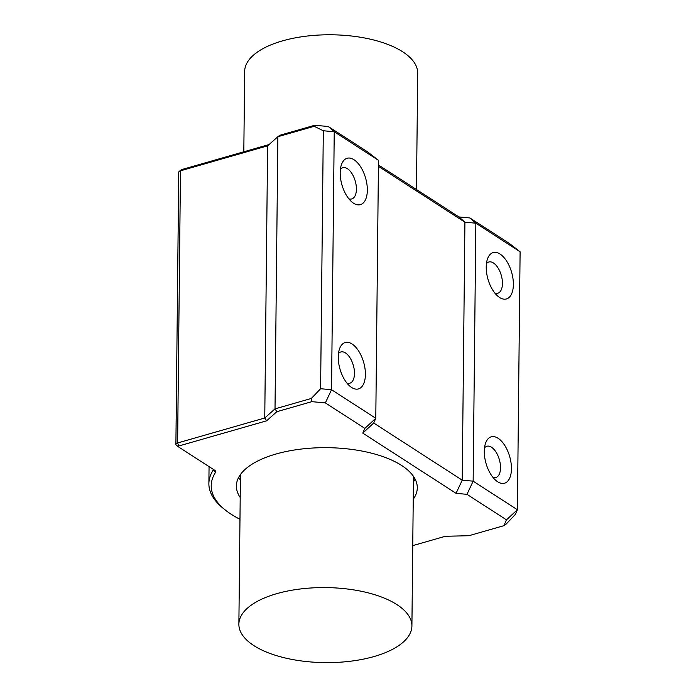 <?xml version="1.0" encoding="UTF-8"?>
<svg xmlns="http://www.w3.org/2000/svg" width="696" height="696" viewBox="0 0 696 696"><rect width="100%" height="100%" fill="white"/><g stroke="black" fill="none" stroke-linecap="round" stroke-linejoin="round"><path stroke-width="1.04" d="M340.405 169.319A16.26 8.3 -106 0 1 342.78 167.692A16.26 8.3 -106 0 1 355.238 181.038A16.26 8.3 -106 0 1 351.741 198.952A16.26 8.3 -106 0 1 348.861 198.839M340.187 172.695A24.125 12.311 74 0 0 352.089 202.136A24.125 12.311 74 0 0 367.001 194.506A24.125 12.311 74 0 0 358.075 163.386A24.125 12.311 74 0 0 341.388 164.813A24.125 12.311 74 0 0 340.187 172.695M375.788 418.296L331.531 389.716L334.237 131.753L378.485 160.324L375.788 418.296L364.852 428.397L362.773 433.112L373.709 423.02L375.788 418.296M338.256 356.961A24.125 12.311 74 0 0 350.158 386.402A24.125 12.311 74 0 0 365.069 378.763A24.125 12.311 74 0 0 356.152 347.652A24.125 12.311 74 0 0 339.457 349.079A24.125 12.311 74 0 0 338.256 356.961M338.474 353.585A16.26 8.3 -106 0 1 340.849 351.959A16.26 8.3 -106 0 1 353.307 365.304A16.26 8.3 -106 0 1 349.81 383.218A16.26 8.3 -106 0 1 346.93 383.096M486.443 263.619A16.26 8.3 -106 0 1 488.818 262A16.26 8.3 -106 0 1 501.277 275.338A16.26 8.3 -106 0 1 497.779 293.251A16.26 8.3 -106 0 1 494.899 293.138M486.226 266.994A24.125 12.311 74 0 0 498.127 296.435A24.125 12.311 74 0 0 513.039 288.805A24.125 12.311 74 0 0 504.113 257.685A24.125 12.311 74 0 0 487.426 259.112A24.125 12.311 74 0 0 486.226 266.994M520.103 251.769L509.359 243.435L469.87 217.944L475.847 223.19L520.103 251.769L517.398 509.742L473.141 481.162L462.214 480.17L373.709 423.02M469.87 217.944L458.942 216.943L464.919 222.198L475.847 223.19L473.141 481.162L466.981 494.334L506.47 519.834L503.895 525.68L468.904 535.711L445.379 536.268L412.745 545.62M484.294 451.26A24.125 12.311 74 0 0 496.196 480.701A24.125 12.311 74 0 0 511.108 473.071A24.125 12.311 74 0 0 502.19 441.951A24.125 12.311 74 0 0 485.495 443.378A24.125 12.311 74 0 0 484.294 451.26M484.512 447.885A16.26 8.3 -106 0 1 486.887 446.258A16.26 8.3 -106 0 1 499.345 459.604A16.26 8.3 -106 0 1 495.848 477.517A16.26 8.3 -106 0 1 492.968 477.395M416.478 189.521L417.696 73.211A86.522 37.523 -179.4 0 0 371.812 39.524A86.522 37.523 -179.4 0 0 282.498 40.873A86.522 37.523 -179.4 0 0 244.661 71.401L243.817 151.78M253.866 645.601A86.522 37.523 0.6 0 1 238.876 624.19A86.522 37.523 0.6 0 1 276.712 593.671A86.522 37.523 0.6 0 1 366.018 592.322A86.522 37.523 0.6 0 1 411.91 626.008A86.522 37.523 0.6 0 1 350.671 661.2A86.522 37.523 0.6 0 1 253.866 645.601M314.183 126.307L314.723 125.271L279.74 135.294L277.861 136.721L314.183 126.307L323.309 130.752L334.237 131.753L328.26 126.498L314.723 125.271M175.897 444.361L178.75 172.216A3.932 1.705 0.6 0 1 179.246 171.399A3.932 1.705 0.6 0 1 180.473 170.825L267.612 145.847L277.861 136.721L275.016 408.865L264.758 417.991L177.619 442.969A3.932 1.705 -179.4 0 0 175.897 444.361A3.932 1.705 -179.4 0 0 176.375 445.188A3.932 1.705 -179.4 0 0 176.584 445.336M269.074 144.542L181.821 169.554A1.575 0.679 -179.4 0 0 181.325 169.789L179.246 171.399M378.485 160.324L367.749 151.998L328.26 126.498M458.942 216.943L378.441 164.961M311.338 398.451L275.016 408.865L276.843 411.693L311.834 401.662L311.338 398.451L320.604 388.725L323.309 130.752M506.47 519.834L517.398 509.742L515.318 514.457L506.053 524.184L503.895 525.68M213.324 469.382A3.932 1.705 0.6 0 1 213.359 469.617A3.932 1.705 0.6 0 1 213.22 470.061A117.981 51.165 -179.4 0 0 208.878 483.537A117.981 51.165 -179.4 0 0 223.19 508.315L225.234 509.968A115.623 50.138 0.6 0 1 215.464 472.488A6.29 2.732 -179.4 0 0 214.934 470.444A6.29 2.732 -179.4 0 0 214.612 470.209L178.507 446.902A1.575 0.679 0.6 0 1 178.428 446.841A1.575 0.679 0.6 0 1 178.924 445.953L266.585 420.828L264.758 417.991L267.612 145.847M239.972 519.26A115.623 50.138 0.6 0 1 225.234 509.968M266.585 420.828L276.843 411.693M311.834 401.662L325.363 402.897L364.852 428.397M320.604 388.725L331.531 389.716L325.363 402.897M362.773 433.112L456.054 493.342L462.214 480.17L464.919 222.198L378.424 166.344M456.054 493.342L466.981 494.334M240.198 497.44A90.454 39.228 0.6 0 1 236.388 485.956A90.454 39.228 0.6 0 1 327.25 447.676A90.454 39.228 0.6 0 1 417.287 487.853A90.454 39.228 0.6 0 1 413.233 499.25M413.415 481.884A90.454 39.228 -179.4 0 0 415.138 479.144M238.719 477.299A90.454 39.228 -179.4 0 0 240.381 480.075M181.821 169.554L180.473 170.825L177.619 442.969L178.924 445.953M215.464 472.488L213.22 470.061L213.228 469.313M411.91 626.008L413.476 476.368M238.876 624.19L240.442 474.559M178.428 446.841L176.375 445.188M208.878 483.537L209.061 466.625"/></g></svg>
